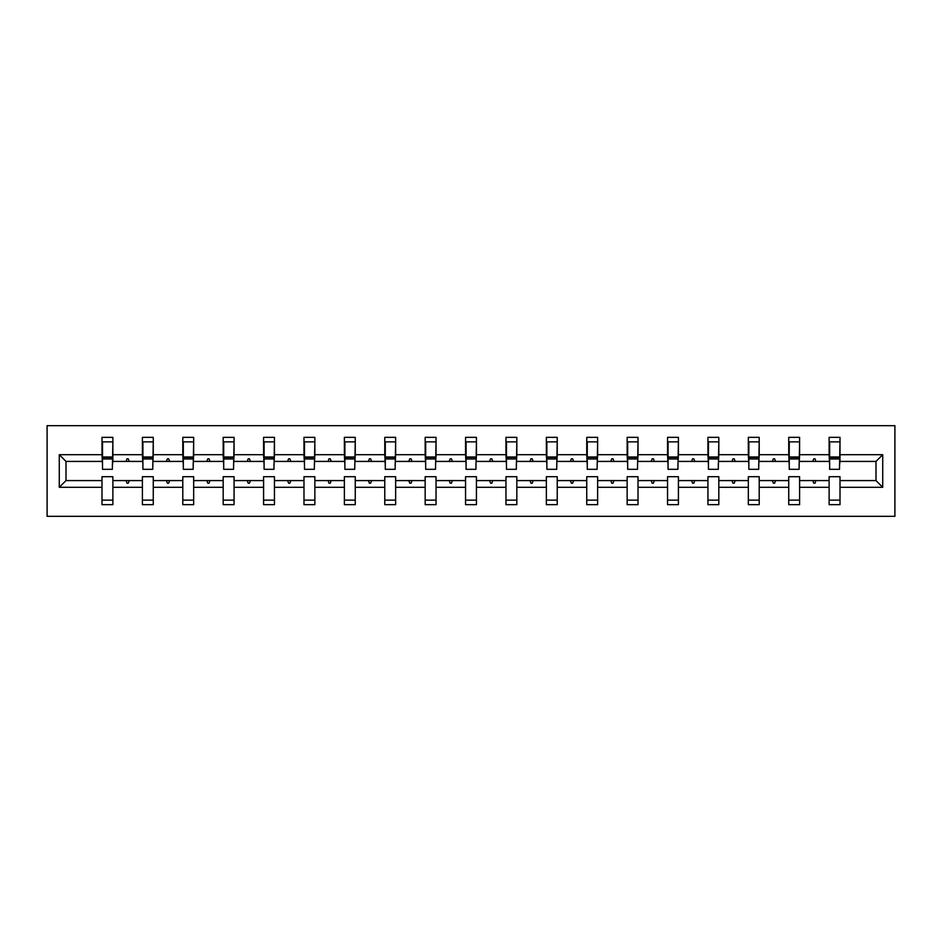 <?xml version="1.0" encoding="UTF-8"?>
<svg xmlns="http://www.w3.org/2000/svg" width="942" height="942" viewBox="0 0 942 942"><rect width="100%" height="100%" fill="white"/><g stroke="black" fill="none" stroke-linecap="round" stroke-linejoin="round"><path stroke-width="1.41" d="M47.1 516.322L894.9 516.322L894.9 425.678L47.1 425.678L47.1 516.322M882.725 487.308L876.001 480.585L876.001 461.415L882.725 454.692L882.725 487.308L840.005 487.308L840.005 476.699L829.125 476.699L829.125 480.585L799.605 480.585L799.605 476.699L788.737 476.699L788.737 480.585L759.205 480.585L759.205 476.699L748.337 476.699L748.337 480.585L718.817 480.585L718.817 476.699L707.937 476.699L707.937 480.585L678.417 480.585L678.417 476.699L667.548 476.699L667.548 480.585L638.017 480.585L638.017 476.699L627.148 476.699L627.148 480.585L597.628 480.585L597.628 476.699L586.748 476.699L586.748 480.585L557.228 480.585L557.228 476.699L546.36 476.699L546.36 480.585L516.828 480.585L516.828 476.699L505.96 476.699L505.96 480.585L476.44 480.585L476.44 476.699L465.56 476.699L465.56 480.585L436.04 480.585L436.04 476.699L425.172 476.699L425.172 480.585L395.64 480.585L395.64 476.699L384.772 476.699L384.772 480.585L355.252 480.585L355.252 476.699L344.372 476.699L344.372 480.585L314.852 480.585L314.852 476.699L303.983 476.699L303.983 480.585L274.452 480.585L274.452 476.699L263.583 476.699L263.583 480.585L234.063 480.585L234.063 476.699L223.183 476.699L223.183 480.585L193.663 480.585L193.663 476.699L182.795 476.699L182.795 480.585L153.263 480.585L153.263 476.699L142.395 476.699L142.395 480.585L112.875 480.585L112.875 504.665L101.995 504.665L101.995 480.585L65.999 480.585L59.275 487.308L59.275 454.692L65.999 461.415L65.999 480.585M840.005 487.308L840.005 504.665L829.125 504.665L829.125 480.585M876.001 461.415L840.005 461.415L840.005 437.335L829.125 437.335L829.125 454.692L799.605 454.692L799.087 465.301M829.643 465.301L829.125 454.692M829.125 487.308L799.605 487.308L799.605 504.665L788.737 504.665L788.737 480.585M799.605 454.692L799.605 437.335L788.737 437.335L788.737 454.692L759.205 454.692L758.687 465.301M789.243 465.301L788.737 454.692M788.737 487.308L759.205 487.308L759.205 504.665L748.337 504.665L748.337 480.585M759.205 454.692L759.205 437.335L748.337 437.335L748.337 454.692L718.817 454.692L718.299 465.301M748.855 465.301L748.337 454.692M748.337 487.308L718.817 487.308L718.817 504.665L707.937 504.665L707.937 480.585M718.817 454.692L718.817 437.335L707.937 437.335L707.937 454.692L678.417 454.692L677.899 465.301M708.455 465.301L707.937 454.692M707.937 487.308L678.417 487.308L678.417 504.665L667.548 504.665L667.548 480.585M678.417 454.692L678.417 437.335L667.548 437.335L667.548 454.692L638.017 454.692L637.51 465.301M668.055 465.301L667.548 454.692M667.548 487.308L638.017 487.308L638.017 504.665L627.148 504.665L627.148 480.585M638.017 454.692L638.017 437.335L627.148 437.335L627.148 454.692L597.628 454.692L597.11 465.301M627.666 465.301L627.148 454.692M627.148 487.308L597.628 487.308L597.628 504.665L586.748 504.665L586.748 480.585M597.628 454.692L597.628 437.335L586.748 437.335L586.748 454.692L557.228 454.692L556.71 465.301M587.266 465.301L586.748 454.692M586.748 487.308L557.228 487.308L557.228 504.665L546.36 504.665L546.36 480.585M557.228 454.692L557.228 437.335L546.36 437.335L546.36 454.692L516.828 454.692L516.322 465.301M546.866 465.301L546.36 454.692M546.36 487.308L516.828 487.308L516.828 504.665L505.96 504.665L505.96 480.585M516.828 454.692L516.828 437.335L505.96 437.335L505.96 454.692L476.44 454.692L475.922 465.301M506.478 465.301L505.96 454.692M505.96 487.308L476.44 487.308L476.44 504.665L465.56 504.665L465.56 480.585M476.44 454.692L476.44 437.335L465.56 437.335L465.56 454.692L436.04 454.692L435.522 465.301M466.078 465.301L465.56 454.692M465.56 487.308L436.04 487.308L436.04 504.665L425.172 504.665L425.172 480.585M436.04 454.692L436.04 437.335L425.172 437.335L425.172 454.692L395.64 454.692L395.134 465.301M425.678 465.301L425.172 454.692M425.172 487.308L395.64 487.308L395.64 504.665L384.772 504.665L384.772 480.585M395.64 454.692L395.64 437.335L384.772 437.335L384.772 454.692L355.252 454.692L354.734 465.301M385.29 465.301L384.772 454.692M384.772 487.308L355.252 487.308L355.252 504.665L344.372 504.665L344.372 480.585M355.252 454.692L355.252 437.335L344.372 437.335L344.372 454.692L314.852 454.692L314.334 465.301M344.89 465.301L344.372 454.692M344.372 487.308L314.852 487.308L314.852 504.665L303.983 504.665L303.983 480.585M314.852 454.692L314.852 437.335L303.983 437.335L303.983 454.692L274.452 454.692L273.945 465.301M304.49 465.301L303.983 454.692M303.983 487.308L274.452 487.308L274.452 504.665L263.583 504.665L263.583 480.585M274.452 454.692L274.452 437.335L263.583 437.335L263.583 454.692L234.063 454.692L233.545 465.301M264.101 465.301L263.583 454.692M263.583 487.308L234.063 487.308L234.063 504.665L223.183 504.665L223.183 480.585M234.063 454.692L234.063 437.335L223.183 437.335L223.183 454.692L193.663 454.692L193.145 465.301M223.701 465.301L223.183 454.692M223.183 487.308L193.663 487.308L193.663 504.665L182.795 504.665L182.795 480.585M193.663 454.692L193.663 437.335L182.795 437.335L182.795 454.692L153.263 454.692L152.757 465.301M183.313 465.301L182.795 454.692M182.795 487.308L153.263 487.308L153.263 504.665L142.395 504.665L142.395 480.585M153.263 454.692L153.263 437.335L142.395 437.335L142.395 454.692L112.875 454.692L112.875 437.335L101.995 437.335L101.995 454.692L59.275 454.692M142.913 465.301L142.395 454.692M112.875 480.585L112.875 476.699L101.995 476.699L101.995 480.585M102.513 465.301L101.995 454.692M840.005 461.415L839.487 465.301M799.605 487.308L799.605 480.585M759.205 487.308L759.205 480.585M718.817 487.308L718.817 480.585M678.417 487.308L678.417 480.585M638.017 487.308L638.017 480.585M597.628 487.308L597.628 480.585M557.228 487.308L557.228 480.585M516.828 487.308L516.828 480.585M476.44 487.308L476.44 480.585M436.04 487.308L436.04 480.585M395.64 487.308L395.64 480.585M355.252 487.308L355.252 480.585M314.852 487.308L314.852 480.585M274.452 487.308L274.452 480.585M234.063 487.308L234.063 480.585M193.663 487.308L193.663 480.585M153.263 487.308L153.263 480.585M882.725 454.692L840.005 454.692M142.395 487.308L112.875 487.308M101.995 487.308L59.275 487.308M812.781 461.415L815.96 461.415L815.018 458.825L813.723 458.825L812.781 461.415L799.605 461.415M829.125 461.415L815.96 461.415M812.781 480.585L813.723 483.175L815.018 483.175L815.96 480.585M772.381 461.415L775.56 461.415L774.618 458.825L773.323 458.825L772.381 461.415L759.205 461.415M788.737 461.415L775.56 461.415M772.381 480.585L773.323 483.175L774.618 483.175L775.56 480.585M731.981 461.415L735.16 461.415L734.218 458.825L732.923 458.825L731.981 461.415L718.817 461.415M748.337 461.415L735.16 461.415M731.981 480.585L732.923 483.175L734.218 483.175L735.16 480.585M691.593 461.415L694.772 461.415L693.83 458.825L692.535 458.825L691.593 461.415L678.417 461.415M707.937 461.415L694.772 461.415M691.593 480.585L692.535 483.175L693.83 483.175L694.772 480.585M651.193 461.415L654.372 461.415L653.43 458.825L652.135 458.825L651.193 461.415L638.017 461.415M667.548 461.415L654.372 461.415M651.193 480.585L652.135 483.175L653.43 483.175L654.372 480.585M610.793 461.415L613.972 461.415L613.03 458.825L611.735 458.825L610.793 461.415L597.628 461.415M627.148 461.415L613.972 461.415M610.793 480.585L611.735 483.175L613.03 483.175L613.972 480.585M570.405 461.415L573.584 461.415L572.642 458.825L571.347 458.825L570.405 461.415L557.228 461.415M586.748 461.415L573.584 461.415M570.405 480.585L571.347 483.175L572.642 483.175L573.584 480.585M530.005 461.415L533.184 461.415L532.242 458.825L530.947 458.825L530.005 461.415L516.828 461.415M546.36 461.415L533.184 461.415M530.005 480.585L530.947 483.175L532.242 483.175L533.184 480.585M489.605 461.415L492.784 461.415L491.842 458.825L490.547 458.825L489.605 461.415L476.44 461.415M505.96 461.415L492.784 461.415M489.605 480.585L490.547 483.175L491.842 483.175L492.784 480.585M449.216 461.415L452.395 461.415L451.453 458.825L450.158 458.825L449.216 461.415L436.04 461.415M465.56 461.415L452.395 461.415M449.216 480.585L450.158 483.175L451.453 483.175L452.395 480.585M408.816 461.415L411.995 461.415L411.053 458.825L409.758 458.825L408.816 461.415L395.64 461.415M425.172 461.415L411.995 461.415M408.816 480.585L409.758 483.175L411.053 483.175L411.995 480.585M368.416 461.415L371.595 461.415L370.653 458.825L369.358 458.825L368.416 461.415L355.252 461.415M384.772 461.415L371.595 461.415M368.416 480.585L369.358 483.175L370.653 483.175L371.595 480.585M328.028 461.415L331.207 461.415L330.265 458.825L328.97 458.825L328.028 461.415L314.852 461.415M344.372 461.415L331.207 461.415M328.028 480.585L328.97 483.175L330.265 483.175L331.207 480.585M287.628 461.415L290.807 461.415L289.865 458.825L288.57 458.825L287.628 461.415L274.452 461.415M303.983 461.415L290.807 461.415M287.628 480.585L288.57 483.175L289.865 483.175L290.807 480.585M247.228 461.415L250.407 461.415L249.465 458.825L248.17 458.825L247.228 461.415L234.063 461.415M263.583 461.415L250.407 461.415M247.228 480.585L248.17 483.175L249.465 483.175L250.407 480.585M206.84 461.415L210.019 461.415L209.077 458.825L207.782 458.825L206.84 461.415L193.663 461.415M223.183 461.415L210.019 461.415M206.84 480.585L207.782 483.175L209.077 483.175L210.019 480.585M166.44 461.415L169.619 461.415L168.677 458.825L167.382 458.825L166.44 461.415L153.263 461.415M182.795 461.415L169.619 461.415M166.44 480.585L167.382 483.175L168.677 483.175L169.619 480.585M126.04 461.415L129.219 461.415L128.277 458.825L126.982 458.825L126.04 461.415L112.875 461.415L112.875 454.692M142.395 461.415L129.219 461.415M126.04 480.585L126.982 483.175L128.277 483.175L129.219 480.585M112.875 461.415L112.357 465.301M101.995 461.415L65.999 461.415M876.001 480.585L840.005 480.585M102.513 458.954L102.513 441.869L112.875 441.869L112.357 469.316L102.513 469.316L102.513 458.954L112.357 458.954M101.995 500.131L112.875 500.131M142.913 458.954L142.913 441.869L153.263 441.869L152.757 469.316L142.913 469.316L142.913 458.954L152.757 458.954M142.395 500.131L153.263 500.131M183.313 458.954L183.313 441.869L193.663 441.869L193.145 469.316L183.313 469.316L183.313 458.954L193.145 458.954M182.795 500.131L193.663 500.131M223.701 458.954L223.701 441.869L234.063 441.869L233.545 469.316L223.701 469.316L223.701 458.954L233.545 458.954M223.183 500.131L234.063 500.131M264.101 458.954L264.101 441.869L274.452 441.869L273.945 469.316L264.101 469.316L264.101 458.954L273.945 458.954M263.583 500.131L274.452 500.131M304.49 458.954L304.49 441.869L314.852 441.869L314.334 469.316L304.49 469.316L304.49 458.954L314.334 458.954M303.983 500.131L314.852 500.131M344.89 458.954L344.89 441.869L355.252 441.869L354.734 469.316L344.89 469.316L344.89 458.954L354.734 458.954M344.372 500.131L355.252 500.131M385.29 458.954L385.29 441.869L395.64 441.869L395.134 469.316L385.29 469.316L385.29 458.954L395.134 458.954M384.772 500.131L395.64 500.131M425.678 458.954L425.678 441.869L436.04 441.869L435.522 469.316L425.678 469.316L425.678 458.954L435.522 458.954M425.172 500.131L436.04 500.131M466.078 458.954L466.078 441.869L476.44 441.869L475.922 469.316L466.078 469.316L466.078 458.954L475.922 458.954M465.56 500.131L476.44 500.131M506.478 458.954L506.478 441.869L516.828 441.869L516.322 469.316L506.478 469.316L506.478 458.954L516.322 458.954M505.96 500.131L516.828 500.131M546.866 458.954L546.866 441.869L557.228 441.869L556.71 469.316L546.866 469.316L546.866 458.954L556.71 458.954M546.36 500.131L557.228 500.131M587.266 458.954L587.266 441.869L597.628 441.869L597.11 469.316L587.266 469.316L587.266 458.954L597.11 458.954M586.748 500.131L597.628 500.131M627.666 458.954L627.666 441.869L638.017 441.869L637.51 469.316L627.666 469.316L627.666 458.954L637.51 458.954M627.148 500.131L638.017 500.131M668.055 458.954L668.055 441.869L678.417 441.869L677.899 469.316L668.055 469.316L668.055 458.954L677.899 458.954M667.548 500.131L678.417 500.131M708.455 458.954L708.455 441.869L718.817 441.869L718.299 469.316L708.455 469.316L708.455 458.954L718.299 458.954M707.937 500.131L718.817 500.131M748.855 458.954L748.855 441.869L759.205 441.869L758.687 469.316L748.855 469.316L748.855 458.954L758.687 458.954M748.337 500.131L759.205 500.131M789.243 458.954L789.243 441.869L799.605 441.869L799.087 469.316L789.243 469.316L789.243 458.954L799.087 458.954M788.737 500.131L799.605 500.131M829.643 458.954L829.643 441.869L840.005 441.869L839.487 469.316L829.643 469.316L829.643 458.954L839.487 458.954M829.125 500.131L840.005 500.131M102.513 457.4L112.357 457.4M142.913 457.4L152.757 457.4M183.313 457.4L193.145 457.4M223.701 457.4L233.545 457.4M264.101 457.4L273.945 457.4M304.49 457.4L314.334 457.4M344.89 457.4L354.734 457.4M385.29 457.4L395.134 457.4M425.678 457.4L435.522 457.4M466.078 457.4L475.922 457.4M506.478 457.4L516.322 457.4M546.866 457.4L556.71 457.4M587.266 457.4L597.11 457.4M627.666 457.4L637.51 457.4M668.055 457.4L677.899 457.4M708.455 457.4L718.299 457.4M748.855 457.4L758.687 457.4M789.243 457.4L799.087 457.4M829.643 457.4L839.487 457.4M102.513 457.011L112.357 457.011M142.913 457.011L152.757 457.011M183.313 457.011L193.145 457.011M223.701 457.011L233.545 457.011M264.101 457.011L273.945 457.011M304.49 457.011L314.334 457.011M344.89 457.011L354.734 457.011M385.29 457.011L395.134 457.011M425.678 457.011L435.522 457.011M466.078 457.011L475.922 457.011M506.478 457.011L516.322 457.011M546.866 457.011L556.71 457.011M587.266 457.011L597.11 457.011M627.666 457.011L637.51 457.011M668.055 457.011L677.899 457.011M708.455 457.011L718.299 457.011M748.855 457.011L758.687 457.011M789.243 457.011L799.087 457.011M829.643 457.011L839.487 457.011"/></g></svg>
